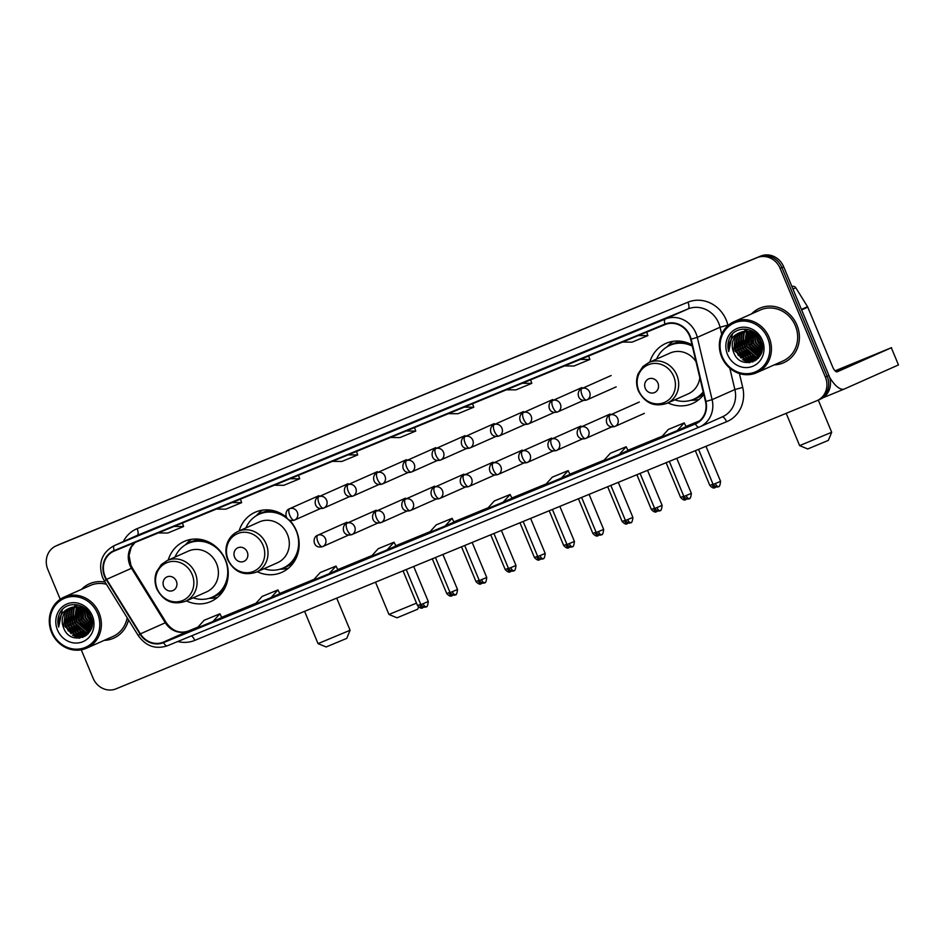 <?xml version="1.0" encoding="UTF-8"?>
<svg xmlns="http://www.w3.org/2000/svg" width="946" height="946" viewBox="0 0 946 946"><rect width="100%" height="100%" fill="white"/><g stroke="black" fill="none" stroke-linecap="round" stroke-linejoin="round"><path stroke-width="1.42" d="M667.971 402.878A32.862 30.237 -114 0 0 692.519 403.493A32.862 30.237 -114 0 0 703.8 394.387M257.288 571.727A32.862 30.237 -114 0 0 281.837 572.342A32.862 30.237 -114 0 0 296.441 530.812A32.862 30.237 -114 0 0 289.464 520.064M186.374 600.876A32.862 30.237 -114 0 0 210.934 601.49A32.862 30.237 -114 0 0 225.538 559.961A32.862 30.237 -114 0 0 184.21 541.431A32.862 30.237 -114 0 0 168.222 560.079M286.555 517.32A32.862 30.237 -114 0 0 255.124 512.271A32.862 30.237 -114 0 0 239.137 530.931M692.023 344.9A32.862 30.237 -114 0 0 665.807 343.433A32.862 30.237 -114 0 0 649.819 362.082M752.413 336.918A24.809 22.822 -114 0 0 752.661 338.16A24.809 22.822 -114 0 1 752.413 336.918M82.361 612.393A24.809 22.822 -114 0 0 82.609 613.647A24.809 22.822 -114 0 1 82.361 612.393M818.479 399.992A18.601 17.111 -114 0 0 818.893 399.815L820.679 399.023A18.601 17.111 -114 0 0 828.944 375.515L783.666 266.748A18.601 17.111 -114 0 0 760.69 256.082L60.036 544.139A18.601 17.111 -114 0 0 59.622 544.317L57.848 545.109A18.601 17.111 -114 0 1 58.25 544.931A18.601 17.111 -114 0 0 57.848 545.109L56.062 545.901A18.601 17.111 -114 0 0 47.797 569.397L60.225 599.267M81.273 649.819L93.075 678.176A18.601 17.111 -114 0 0 116.051 688.842L816.705 400.785A18.601 17.111 -114 0 0 817.119 400.607A18.601 17.111 -114 0 0 825.385 377.099L780.107 268.333A18.601 17.111 -114 0 0 757.131 257.655L58.25 544.931L758.905 256.874A18.601 17.111 -114 0 1 781.881 267.541A18.601 17.111 -114 0 0 758.905 256.874L760.69 256.082M825.385 377.099L827.159 376.307L781.881 267.541L827.159 376.307A18.601 17.111 -114 0 1 818.893 399.815A18.601 17.111 -114 0 0 827.159 376.307L828.944 375.515M104.202 640.359A29.764 27.375 -114 0 0 113.662 638.183A29.764 27.375 -114 0 0 128.514 619.902A29.764 27.375 -114 0 1 113.662 638.183A29.764 27.375 -114 0 1 104.202 640.359M774.254 364.884A29.764 27.375 -114 0 0 783.714 362.708A29.764 27.375 -114 0 0 796.946 325.105A29.764 27.375 -114 0 0 759.52 308.313A29.764 27.375 -114 0 0 751.573 313.883A29.764 27.375 -114 0 1 759.52 308.313L759.52 308.313A29.764 27.375 -114 0 1 796.946 325.105A29.764 27.375 -114 0 1 783.714 362.708A29.764 27.375 -114 0 1 774.254 364.884M105.03 576.291A19.842 18.258 66 0 1 113.839 551.211A19.842 18.258 66 0 1 114.289 551.021L665.097 324.573A19.842 18.258 66 0 1 690.675 339.236L705.491 401.53A19.842 18.258 66 0 1 695.606 423.311A19.842 18.258 66 0 1 695.168 423.501L163.327 642.157A19.842 18.258 66 0 1 140.398 633.855L106.602 579.366A19.842 18.258 66 0 1 105.03 576.291M104.604 576.457A20.339 18.707 -114 0 0 106.224 579.614L140.02 634.104A20.339 18.707 -114 0 0 163.528 642.618L695.357 423.962A20.339 18.707 -114 0 0 705.941 401.435L691.124 339.141A20.339 18.707 -114 0 0 664.908 324.111L114.099 550.572A20.339 18.707 -114 0 0 104.604 576.457M635.83 330.97L620.02 337.474A4.967 1.951 67.7 0 0 620.02 337.474A4.967 1.951 67.7 0 0 619.997 337.486M577.793 354.833L561.959 361.337A4.967 1.951 67.7 0 0 561.983 361.337A4.967 1.951 67.7 0 0 561.959 361.337L577.793 354.833L561.983 361.337M519.756 378.696L503.922 385.199A4.967 1.951 67.7 0 0 503.922 385.199L519.756 378.696L503.946 385.188A4.967 1.951 67.7 0 1 503.97 385.188M461.719 402.558L445.885 409.062L461.719 402.558M461.731 402.547L445.909 409.05A4.967 1.951 67.7 0 0 445.909 409.05A4.967 1.951 67.7 0 0 445.885 409.062M171.533 521.861L155.712 528.365A4.967 1.951 67.7 0 0 155.723 528.353A4.967 1.951 67.7 0 0 155.712 528.365L171.533 521.861L155.723 528.353M229.571 497.998L213.749 504.502A4.967 1.951 67.7 0 0 213.749 504.502L229.571 497.998L213.761 504.49A4.967 1.951 67.7 0 1 213.784 504.49M287.608 474.135L271.786 480.639A4.967 1.951 67.7 0 0 271.798 480.639A4.967 1.951 67.7 0 0 271.786 480.639L287.608 474.135M345.645 450.272L329.835 456.776A4.967 1.951 67.7 0 0 329.811 456.788M403.682 426.41L387.848 432.925A4.967 1.951 67.7 0 0 387.848 432.925L403.682 426.41L387.872 432.913A4.967 1.951 67.7 0 1 387.895 432.901M105.089 582.133A29.764 27.375 -114 0 0 89.468 583.788A29.764 27.375 -114 0 0 81.522 589.37A29.764 27.375 -114 0 1 89.468 583.788A29.764 27.375 -114 0 1 105.089 582.133M757.131 257.655L56.476 545.724A18.601 17.111 -114 0 0 56.062 545.901M561.215 478.309L568.144 470.635L552.31 477.139L545.393 484.813L570.024 474.384M619.252 454.447L628.061 450.533L626.181 446.772L610.347 453.276L603.43 460.95L619.252 454.447L626.181 446.772M677.289 430.584L686.098 426.67L684.218 422.909L668.384 429.413L661.467 437.087L677.289 430.584L684.218 422.909M387.103 549.886L395.913 545.972L394.033 542.212L378.211 548.715L371.281 556.39L387.103 549.886L394.033 542.212M329.078 573.749L337.876 569.835L335.996 566.075L320.174 572.578L313.244 580.253L329.078 573.749L335.996 566.075M271.041 597.612L279.839 593.698L277.958 589.937L262.137 596.441L255.207 604.116L271.041 597.612L277.958 589.937M213.004 621.475L221.802 617.549L219.921 613.788L204.1 620.304L197.17 627.978L213.004 621.475L219.921 613.788M503.177 502.172L511.987 498.246L510.107 494.498L494.273 501.002L487.356 508.676L503.177 502.172L510.107 494.498M445.14 526.023L454.033 522.074L452.07 518.349L436.236 524.864L429.318 532.539L445.14 526.023L452.07 518.349M390.402 437.501L399.91 437.584L415.743 431.069L414.561 427.58M406.224 430.998L415.743 431.069M332.365 461.364L341.873 461.447L357.706 454.931L356.524 451.431M348.187 454.86L357.706 454.931M274.328 485.227L283.835 485.298L299.669 478.794L298.487 475.294M290.162 478.723L299.669 478.794M216.291 509.09L225.798 509.161L241.632 502.657L240.45 499.157M232.125 502.586L241.632 502.657M158.254 532.953L167.761 533.024L183.595 526.52L182.412 523.02M174.088 526.437L183.595 526.52M448.439 413.65L457.947 413.721L473.78 407.218L472.598 403.717M464.261 407.135L473.78 407.218M506.477 389.787L515.984 389.858L531.806 383.355L530.635 379.854M522.298 383.284L531.806 383.355M564.514 365.925L574.021 365.996L589.843 359.492L588.66 355.992M580.336 359.421L589.843 359.492M622.539 342.062L632.058 342.145L647.88 335.629L646.697 332.129M638.373 335.558L647.88 335.629M568.144 470.635L570.024 474.395M97.58 613.528A26.665 24.525 -114 0 0 64.647 598.239A26.665 24.525 -114 0 0 52.207 632.188A26.665 24.525 -114 0 0 85.14 647.478A26.665 24.525 -114 0 0 97.58 613.528M99.07 612.902A27.907 25.672 -114 0 0 63.997 597.163A27.907 25.672 -114 0 0 51.592 632.425A27.907 25.672 -114 0 0 86.677 648.152A27.907 25.672 -114 0 0 99.07 612.902M106.437 584.297A27.907 25.672 -114 0 0 90.225 585.491L63.997 597.163M91.395 619.263L88.936 613.718M91.857 623.284L87.387 616.851L86.252 610.678M91.845 622.527L87.943 616.603L86.819 611.199M91.632 625.755L85.164 617.844L84.241 609.153M91.715 625.211L85.719 617.596L84.714 609.472M91.147 627.683L82.941 618.826L82.468 608.172M91.289 627.233L83.496 618.589L82.893 608.384M90.532 629.279L80.717 619.819L80.848 607.509M90.698 628.901L81.273 619.571L81.238 607.651M89.811 630.639L78.494 620.812L79.322 607.072M90 630.32L79.05 620.564L79.689 607.155M88.995 631.822L87.659 631.644L76.271 621.794L77.879 606.812M89.208 631.55L76.827 621.546L78.234 606.859M88.132 632.85L85.436 632.638L74.048 622.787L76.496 606.705M88.356 632.614L85.991 632.389L74.604 622.539L76.839 606.717M88.297 633.572L87.505 633.714M87.198 633.749L83.213 633.619L71.825 623.781L73.634 608.503L75.172 606.729M88.451 633.394L87.753 633.501M87.434 633.536L83.768 633.371L72.381 623.532L74.19 608.254L75.503 606.705M87.387 634.198L86.512 634.459M86.204 634.53L80.989 634.612L69.602 624.762L71.411 609.496L73.906 606.859M85.719 634.943L87.943 633.95M87.659 634.045L86.76 634.281M86.453 634.34L81.545 634.364L70.158 624.514L71.967 609.248L74.214 606.812M88.167 633.714L85.459 635.085L79.322 635.357L67.935 625.507L69.744 610.241L72.984 607.036M85.164 635.192L78.766 635.606L67.379 625.755L69.188 610.477L72.676 607.107M70.725 607.746A15.503 14.261 -114 0 0 70.382 607.9A15.503 14.261 -114 0 0 63.488 627.482C70.335 647.939 99.756 635.334 90.828 616.272C85.956 602.306 65.712 600.485 59.728 613.245C57.671 617.596 57.316 622.208 58.676 627.068C57.978 617.36 61.998 610.915 70.725 607.746C79.275 605.215 85.838 608.101 90.426 616.39L89.362 631.337L84.076 635.736L76.543 636.587L65.156 626.737L66.965 611.471L71.506 607.45M90.71 629.8L84.632 635.487L77.099 636.339L65.712 626.5L67.521 611.222L71.79 607.356M84.336 608.621L84.478 607.982M84.797 608.905L84.904 608.302M82.609 607.734L82.893 606.93M83.023 607.923L83.272 607.155M74.817 605.925L77.974 604.943M63.488 627.482L65.298 612.216L70.643 607.781M57.481 630.012A20.469 18.825 -114 0 0 82.751 641.755A20.469 18.825 -114 0 0 92.294 615.704A20.469 18.825 -114 0 0 67.024 603.962A20.469 18.825 -114 0 0 57.481 630.012M86.677 648.152L112.905 636.492A27.907 25.672 -114 0 0 127.178 617.726M58.676 627.068L62.306 609.65M79.701 638.136L73.93 635.83M71.127 633.69L66.054 626.252L64.635 619.003M82.952 637.32L80.315 636.741M79.76 636.563L76.153 634.849M73.35 632.708L68.278 625.259L66.859 618.01M85.022 636.315L83.437 636.008M83.343 635.984L82.538 635.759M81.983 635.57L78.376 633.855M75.574 631.715L70.501 624.265L69.082 617.029M86.594 635.215L85.66 635.014M85.518 634.979L84.762 634.766M84.206 634.589L80.599 632.862M77.797 630.722L72.724 623.284L71.305 616.035M80.02 629.74L74.947 622.291L73.528 615.054M84.466 627.754L79.393 620.316L77.974 613.067M91.833 622.243L88.285 616.354L87.02 611.4M79.109 638.195L72.452 635.144M68.337 631.006L64.766 622.988M82.645 637.438L79.783 636.788M79.121 636.563L74.675 634.151M70.56 630.024L66.989 622.007M84.797 636.445L83.118 636.114M83 636.09L82.006 635.795M81.344 635.57L76.898 633.17M72.783 629.031L69.212 621.014M86.417 635.357L85.365 635.133M85.211 635.097L84.229 634.813M83.567 634.589L79.121 632.176M75.006 628.038L71.435 620.02M85.79 633.595L81.344 631.195M77.229 627.056L73.658 619.039M81.675 625.081L78.104 617.064M90.568 621.12L86.997 613.103M346.756 638.384L326.145 646.958L318.033 643.623L350.091 630.273L346.756 638.384M176.334 581.116A7.438 6.847 -114 0 0 167.146 576.847A7.438 6.847 -114 0 0 163.682 586.319A7.438 6.847 -114 0 0 172.87 590.588A7.438 6.847 -114 0 0 176.334 581.116M185.333 601.337L206.642 591.853A22.326 20.54 -114 0 0 216.563 563.65A22.326 20.54 -114 0 0 188.502 551.057L167.194 560.54L161.34 564.526L156.563 571.751C154.411 577.427 154.505 583.162 156.823 588.956C163.327 601.207 172.834 605.334 185.333 601.337A22.326 20.54 -114 0 0 195.254 573.134A22.326 20.54 -114 0 0 167.194 560.54M193.161 597.86A29.456 27.091 -114 0 0 212.211 597.186A29.456 27.091 -114 0 0 225.302 559.973A29.456 27.091 -114 0 0 188.266 543.359A29.456 27.091 -114 0 0 175.022 557.064M212.98 544.458A29.456 27.091 -114 0 0 189.153 542.969L188.266 543.359M212.211 597.186L213.098 596.796A29.456 27.091 -114 0 0 227.939 578.101M217.426 597.446A32.247 29.657 66 0 1 211.987 598.227L209.019 598.357M185.274 544.943L187.343 542.827A32.247 29.657 66 0 1 191.565 539.303M418.558 607.048L417.659 609.224L397.048 617.809L388.948 614.462L416.5 603.134M247.249 551.967A7.438 6.847 -114 0 0 238.061 547.699A7.438 6.847 -114 0 0 234.584 557.17A7.438 6.847 -114 0 0 243.772 561.439A7.438 6.847 -114 0 0 247.249 551.967M256.248 572.188L277.556 562.704A22.326 20.54 -114 0 0 287.478 534.502A22.326 20.54 -114 0 0 259.405 521.908L238.096 531.392C233.142 533.674 229.594 537.411 227.466 542.59C225.325 548.266 225.408 554.013 227.726 559.807C234.241 572.058 243.737 576.185 256.248 572.188A22.326 20.54 -114 0 0 266.169 543.974A22.326 20.54 -114 0 0 238.096 531.392M264.076 568.7A29.456 27.091 -114 0 0 283.126 568.038A29.456 27.091 -114 0 0 296.216 530.812A29.456 27.091 -114 0 0 259.18 514.21A29.456 27.091 -114 0 0 245.925 527.903M283.883 515.31A29.456 27.091 -114 0 0 260.067 513.808L259.18 514.21M283.126 568.038L284.013 567.635A29.456 27.091 -114 0 0 298.853 548.94M288.341 568.298A32.247 29.657 66 0 1 282.901 569.066L279.933 569.196M256.177 515.795L258.258 513.678A32.247 29.657 66 0 1 262.48 510.154M828.341 440.387L807.742 448.96L799.63 445.625L831.688 432.275L828.341 440.387M657.931 383.118A7.438 6.847 -114 0 0 648.743 378.849A7.438 6.847 -114 0 0 645.267 388.321A7.438 6.847 -114 0 0 654.466 392.59A7.438 6.847 -114 0 0 657.931 383.118M695.996 361.585A22.326 20.54 -114 0 0 670.099 353.059L648.779 362.543L642.925 366.528L638.148 373.753C636.008 379.429 636.09 385.164 638.42 390.958C644.924 403.209 654.431 407.336 666.93 403.339A22.326 20.54 -114 0 0 676.851 375.136A22.326 20.54 -114 0 0 648.779 362.543M692.318 346.13A29.456 27.091 -114 0 0 669.863 345.361A29.456 27.091 -114 0 0 656.607 359.054M692.094 345.207A29.456 27.091 -114 0 0 670.749 344.959L669.863 345.361M674.758 399.851A29.456 27.091 -114 0 0 693.808 399.188L694.695 398.798A29.456 27.091 -114 0 0 703.327 392.448M693.808 399.188A29.456 27.091 -114 0 0 703.209 391.94M666.93 403.339L688.239 393.855A22.326 20.54 -114 0 0 699.827 377.702M699.023 399.449A32.247 29.657 66 0 1 693.584 400.229L690.615 400.359M666.859 346.945L668.94 344.829A32.247 29.657 66 0 1 673.162 341.305M835.696 371.376L863.568 359.586L835.389 371.139M792.216 286.472L792.216 286.472A3.098 2.85 66 0 1 795.799 287.773L807.541 306.705A3.098 2.85 66 0 1 807.778 307.178L801.64 309.921M829.512 377.076A24.809 9.732 67.7 0 0 844.352 388.995A24.809 9.732 67.7 0 0 844.459 388.948L898.475 364.931L891.321 347.75L837.305 371.778A6.196 2.436 -112.3 0 1 837.281 371.79A6.196 2.436 -112.3 0 1 832.705 367.048L807.778 307.178M891.321 347.75L898.475 364.931M891.546 347.643L835.07 370.844M767.632 338.053A26.665 24.525 -114 0 0 734.699 322.763A26.665 24.525 -114 0 0 722.259 356.701A26.665 24.525 -114 0 0 755.192 371.991A26.665 24.525 -114 0 0 767.632 338.053M769.133 337.415A27.907 25.672 -114 0 0 734.049 321.687A27.907 25.672 -114 0 0 721.644 356.938A27.907 25.672 -114 0 0 756.729 372.677A27.907 25.672 -114 0 0 769.133 337.415M756.729 372.677L782.957 361.005A27.907 25.672 -114 0 0 795.361 325.755A27.907 25.672 -114 0 0 760.277 310.016L734.049 321.687M761.459 343.788L758.988 338.242M761.908 347.809L757.439 341.376L756.303 335.191M761.908 347.04L757.994 341.128L756.871 335.724M761.684 350.28L755.215 342.357L754.293 333.678M761.767 349.724L755.771 342.121L754.766 333.985M761.199 352.208L752.992 343.351L752.519 332.685M761.341 351.758L753.548 343.102L752.945 332.897M760.584 353.804L750.769 344.344L750.899 332.022M760.75 353.426L751.325 344.096L751.29 332.164M759.863 355.164L748.546 345.325L749.374 331.585M760.052 354.845L749.102 345.077L749.74 331.679M759.059 356.346L757.711 356.169L746.323 346.319L747.931 331.337M759.26 356.063L746.879 346.07L748.286 331.384M758.184 357.375L755.487 357.15L744.1 347.312L746.548 331.218M758.408 357.127L756.043 356.902L744.656 347.064L746.891 331.242M758.361 358.085L757.557 358.227M757.249 358.274L753.264 358.144L741.877 348.294L743.686 333.027L745.223 331.242M758.503 357.919L757.805 358.026M757.486 358.061L753.82 357.895L742.433 348.045L744.242 332.779L745.554 331.23M757.439 358.723L756.563 358.972M756.256 359.042L751.041 359.137L739.654 349.287L741.463 334.009L743.958 331.384M757.711 358.569L756.812 358.806M756.516 358.865L751.597 358.889L740.21 349.039L742.019 333.772L744.266 331.337M758.219 358.238L755.511 359.61M755.215 359.705L748.818 360.119L737.431 350.268L739.24 335.002L742.728 331.632M758.018 358.463L755.771 359.456M755.487 359.551L749.374 359.87L737.986 350.032L739.796 334.754L743.036 331.561M740.777 332.271A15.503 14.261 -114 0 0 740.434 332.413A15.503 14.261 -114 0 0 733.54 352.007C740.387 372.464 769.808 359.858 760.88 340.785C756.008 326.831 735.775 325.01 729.78 337.757C727.722 342.121 727.368 346.733 728.727 351.581C728.03 341.873 732.05 335.44 740.777 332.271C749.327 329.74 755.889 332.625 760.478 340.915L759.413 355.85L754.139 360.26L746.595 361.112L735.208 351.262L737.017 335.996L741.558 331.975M760.761 354.312L754.695 360.012L747.151 360.864L735.763 351.013L737.573 335.747L741.841 331.88M754.388 333.146L754.53 332.495M754.849 333.43L754.955 332.826M752.661 332.247L752.945 331.455M753.075 332.436L753.323 331.679M744.869 330.438L748.026 329.468M733.54 352.007L735.349 336.729L740.706 332.294M727.533 354.537A20.469 18.825 -114 0 0 752.803 366.268A20.469 18.825 -114 0 0 762.358 340.217A20.469 18.825 -114 0 0 737.076 328.487A20.469 18.825 -114 0 0 727.533 354.537M728.727 351.581L732.358 334.175M749.752 362.661L743.982 360.355M741.179 358.215L736.106 350.765L734.687 343.528M753.004 361.845L750.367 361.266M749.811 361.088L746.205 359.362M743.402 357.221L738.329 349.784L736.91 342.535M755.074 360.828L753.489 360.521M753.394 360.497L752.59 360.272M752.035 360.095L748.428 358.38M745.625 356.24L740.552 348.79L739.133 341.541M756.646 359.74L755.712 359.539M755.57 359.504L754.813 359.291M754.258 359.102L750.651 357.387M747.848 355.247L742.776 347.797L741.357 340.56M750.072 354.253L744.999 346.815L743.58 339.567M754.518 352.279L749.445 344.841L748.026 337.592M761.897 346.756L758.337 340.879L757.072 335.925M749.161 362.72L742.504 359.669M738.388 355.53L734.817 347.513M752.697 361.963L749.835 361.313M749.173 361.076L744.727 358.676M740.612 354.537L737.04 346.52M754.849 360.958L753.17 360.639M753.051 360.603L752.058 360.32M751.396 360.095L746.95 357.683M742.835 353.556L739.264 345.538M756.469 359.882L755.416 359.657M755.275 359.622L754.281 359.326M753.619 359.102L749.173 356.701M745.058 352.562L741.487 344.545M755.842 358.12L751.396 355.708M747.281 351.569L743.71 343.552M751.727 349.594L748.156 341.577M760.619 345.645L757.048 337.627M60.036 544.139L56.476 545.724M783.666 266.748L780.107 268.333M134.805 542.59A19.842 18.258 -114 0 0 129.921 565.211A19.842 18.258 -114 0 0 131.506 568.286L165.302 622.775A19.842 18.258 -114 0 0 188.23 631.088L197.986 627.068L188.278 631.065A11.163 4.375 -112.3 0 1 188.325 631.041M123.311 541.573A31.005 28.522 66 0 1 137.111 528.66L687.931 302.2A6.196 2.436 -112.3 0 1 688.085 308.916L137.276 535.377A24.809 22.822 -114 0 0 136.721 535.602L113.958 545.736A24.809 22.822 66 0 1 114.513 545.499A6.196 2.436 67.7 0 0 114.099 550.572M687.931 302.2A31.005 28.522 66 0 1 726.221 319.985A31.005 28.522 66 0 1 727.9 325.117L728.006 325.566M691.124 339.141L697.297 337.367L720.06 327.245A24.809 22.822 -114 0 0 718.724 323.142A24.809 22.822 -114 0 0 688.085 308.916L665.322 319.039A24.809 22.822 66 0 1 697.297 337.367L712.113 399.661A24.809 22.822 66 0 1 699.756 426.894A24.809 22.822 66 0 1 699.212 427.131A6.196 2.436 67.7 0 0 699.212 427.131L722.519 416.772A24.809 22.822 -114 0 0 734.876 389.539L729.804 368.195M113.958 545.736C101.825 552.665 97.994 563.189 102.487 577.285L104.427 581.057L106.224 579.614M699.153 427.154L167.371 645.787A6.196 2.436 -112.3 0 1 167.347 645.799A6.196 2.436 -112.3 0 1 163.528 642.618M695.357 423.962A6.196 2.436 67.7 0 0 699.189 427.143L167.347 645.799C155.558 649.606 145.85 646.189 138.222 635.546L140.02 634.104M705.941 401.435L712.113 399.661L734.876 389.539L742.716 387.411A31.005 28.522 66 0 1 726.575 421.75L194.746 640.395A31.005 28.522 66 0 1 177.753 641.518M664.908 324.111A6.196 2.436 -112.3 0 1 665.322 319.039L114.513 545.499L137.276 535.377A6.196 2.436 -112.3 0 0 137.111 528.66M739.417 373.552L742.716 387.411M721.703 334.163L720.06 327.245L727.9 325.117M191.47 635.878A6.196 2.436 -112.3 0 1 194.746 640.395M722.094 416.961A6.196 2.436 -112.3 0 1 726.575 421.75M695.168 423.501L696.043 423.11M106.602 579.366L131.506 568.286A11.163 0.65 148.2 0 1 132.381 568.038L166.177 622.527A11.163 0.65 148.2 0 0 165.302 622.775L140.398 633.855M163.327 642.157L188.23 631.088A11.163 4.375 -112.3 0 1 188.278 631.065C179.657 633.879 172.302 631.041 166.177 622.527M221.695 617.324L256.023 603.205L221.695 617.324M279.732 593.461L314.06 579.354L279.732 593.461M337.757 569.61L372.097 555.491L337.757 569.61M395.795 545.747L430.134 531.628L395.795 545.747M453.832 521.885L488.171 507.766L453.832 521.885M511.869 498.022L546.209 483.903L511.869 498.022M569.906 474.159L604.246 460.052L569.906 474.159M627.943 450.308L662.283 436.189L627.943 450.308M685.98 426.445L699.543 420.864L685.98 426.445M80.552 605.889A24.809 22.822 -114 0 0 80.457 606.965M80.469 610.265A24.809 22.822 -114 0 0 82.468 618.779M192.144 574.459A20.505 18.861 -114 0 0 166.815 562.704A20.505 18.861 -114 0 0 157.249 588.814A20.505 18.861 -114 0 0 182.578 600.568A20.505 18.861 -114 0 0 192.144 574.459M211.1 597.647A29.728 27.351 -114 0 0 224.486 588.767M202.74 539.87A29.728 27.351 -114 0 0 187.178 543.879M263.047 545.31A20.505 18.861 -114 0 0 237.718 533.556A20.505 18.861 -114 0 0 228.152 559.654A20.505 18.861 -114 0 0 253.481 571.419A20.505 18.861 -114 0 0 263.047 545.31M282.003 568.499A29.728 27.351 -114 0 0 295.4 559.618M273.654 510.722A29.728 27.351 -114 0 0 258.092 514.719M673.729 376.461A20.505 18.861 -114 0 0 648.4 364.707A20.505 18.861 -114 0 0 638.834 390.816A20.505 18.861 -114 0 0 664.163 402.57A20.505 18.861 -114 0 0 673.729 376.461M692.697 399.65A29.728 27.351 -114 0 0 703.588 393.512M684.336 341.873A29.728 27.351 -114 0 0 668.775 345.881M289.653 508.688A6.196 5.7 -114 0 0 289.511 508.747C283.847 510.426 284.557 522.807 294.395 520.146A6.196 2.436 -112.3 0 1 289.807 515.404A6.196 2.436 67.7 0 1 289.653 508.688A6.196 5.7 -114 0 1 297.316 512.247A6.196 5.7 -114 0 1 294.561 520.075L294.395 520.146A6.196 2.436 -112.3 0 0 294.419 520.134A6.196 5.7 -114 0 0 294.561 520.075L320.481 508.546M419.788 604.683L417.517 605.582C422.129 610.619 423.3 606.634 422.767 607.77A4.032 1.585 -112.3 0 1 419.788 604.683L420.71 604.305M422.791 607.758A4.032 1.585 -112.3 0 1 422.767 607.77L423.938 607.036M318.885 496.674A6.196 5.7 -114 0 0 318.743 496.733C313.079 498.412 313.788 510.793 323.627 508.132A6.196 2.436 -112.3 0 1 323.627 508.132A6.196 2.436 -112.3 0 1 319.039 503.39A6.196 2.436 67.7 0 1 318.885 496.674A6.196 5.7 -114 0 1 323.78 508.061L323.627 508.132A6.196 5.7 -114 0 0 323.78 508.061L349.713 496.532M449.019 592.669L446.749 593.568C451.348 598.593 452.531 594.62 451.999 595.744A4.032 1.585 -112.3 0 1 451.999 595.744A4.032 1.585 -112.3 0 1 449.019 592.669L449.941 592.279M348.104 484.659A6.196 5.7 -114 0 0 347.974 484.707C342.31 486.398 343.008 498.779 352.846 496.118A6.196 2.436 -112.3 0 1 352.846 496.118A6.196 2.436 -112.3 0 1 348.27 491.364A6.196 2.436 67.7 0 1 348.104 484.659A6.196 5.7 -114 0 1 355.767 488.207A6.196 5.7 -114 0 1 353.012 496.047L352.846 496.118A6.196 5.7 -114 0 0 353.012 496.047L378.944 484.518M478.25 580.643L475.98 581.554C480.58 586.579 481.762 582.594 481.23 583.729A4.032 1.585 -112.3 0 1 481.23 583.729A4.032 1.585 -112.3 0 1 478.25 580.643L479.173 580.265M377.336 472.633A6.196 5.7 -114 0 0 377.206 472.693C371.542 474.384 372.239 486.752 382.078 484.092A6.196 2.436 -112.3 0 1 377.501 479.35A6.196 2.436 67.7 0 1 377.336 472.633A6.196 5.7 -114 0 1 384.998 476.193A6.196 5.7 -114 0 1 382.243 484.033L382.078 484.092A6.196 2.436 -112.3 0 0 382.101 484.092A6.196 5.7 -114 0 0 382.243 484.033L408.164 472.492M507.482 568.629L505.199 569.539C509.811 574.565 510.982 570.58 510.462 571.715A4.032 1.585 -112.3 0 1 507.482 568.629L508.404 568.25M510.473 571.703A4.032 1.585 -112.3 0 1 510.462 571.715L511.62 570.982M406.567 460.619A6.196 5.7 -114 0 0 406.425 460.678C400.773 462.358 401.471 474.738 411.309 472.078A6.196 2.436 -112.3 0 1 411.309 472.078A6.196 2.436 -112.3 0 1 406.733 467.336A6.196 2.436 67.7 0 1 406.567 460.619A6.196 5.7 -114 0 1 414.23 464.179A6.196 5.7 -114 0 1 411.475 472.007L411.309 472.078A6.196 5.7 -114 0 0 411.475 472.007L437.395 460.477M536.713 556.615L534.431 557.513C539.043 562.551 540.213 558.566 539.693 559.701A4.032 1.585 -112.3 0 1 539.693 559.701A4.032 1.585 -112.3 0 1 536.713 556.615L537.635 556.236M435.799 448.605A6.196 5.7 -114 0 0 435.657 448.664C429.992 450.343 430.702 462.724 440.54 460.063A6.196 2.436 -112.3 0 1 440.54 460.063A6.196 2.436 -112.3 0 1 435.952 455.322A6.196 2.436 67.7 0 1 435.799 448.605A6.196 5.7 -114 0 1 443.461 452.164A6.196 5.7 -114 0 1 440.706 459.993L440.54 460.063A6.196 5.7 -114 0 0 440.706 459.993L466.626 448.463M565.945 544.6L563.662 545.499C568.274 550.525 569.445 546.552 568.913 547.687A4.032 1.585 -112.3 0 1 565.945 544.6L566.855 544.21M568.936 547.675A4.032 1.585 -112.3 0 1 568.913 547.687L570.083 546.954M465.03 436.591A6.196 5.7 -114 0 0 464.888 436.65C459.224 438.329 459.933 450.71 469.772 448.049A6.196 2.436 -112.3 0 1 465.184 443.296A6.196 2.436 67.7 0 1 465.03 436.591A6.196 5.7 -114 0 1 469.925 447.978L469.772 448.049A6.196 2.436 -112.3 0 0 469.795 448.037A6.196 5.7 -114 0 0 469.925 447.978L495.858 436.449M595.164 532.574L592.894 533.485C597.494 538.51 598.676 534.525 598.144 535.661A4.032 1.585 -112.3 0 1 598.144 535.661A4.032 1.585 -112.3 0 1 595.164 532.574L596.086 532.196M494.261 424.565A6.196 5.7 -114 0 0 494.119 424.624C488.455 426.315 489.153 438.684 498.991 436.035A6.196 2.436 -112.3 0 1 498.991 436.035A6.196 2.436 -112.3 0 1 494.415 431.281A6.196 2.436 67.7 0 1 494.261 424.565A6.196 5.7 -114 0 1 501.912 428.124A6.196 5.7 -114 0 1 499.157 435.964L498.991 436.035A6.196 5.7 -114 0 0 499.157 435.964L525.089 424.423M624.395 520.56L622.125 521.471C626.725 526.496 627.908 522.511 627.375 523.646A4.032 1.585 -112.3 0 1 624.395 520.56L625.318 520.182M627.387 523.635A4.032 1.585 -112.3 0 1 627.375 523.646L628.534 522.913M523.481 412.551A6.196 5.7 -114 0 0 523.351 412.61C517.687 414.301 518.384 426.67 528.223 424.009A6.196 2.436 -112.3 0 1 528.223 424.009A6.196 2.436 -112.3 0 1 523.646 419.267A6.196 2.436 67.7 0 1 523.481 412.551A6.196 5.7 -114 0 1 531.144 416.11A6.196 5.7 -114 0 1 528.388 423.938L528.223 424.009A6.196 5.7 -114 0 0 528.388 423.938L554.309 412.409M653.627 508.546L651.345 509.456C655.956 514.482 657.127 510.497 656.607 511.632A4.032 1.585 -112.3 0 1 653.627 508.546L654.549 508.168M656.619 511.62A4.032 1.585 -112.3 0 1 656.607 511.632L657.766 510.899M552.712 400.536A6.196 5.7 -114 0 0 552.582 400.596C546.918 402.275 547.616 414.655 557.454 411.995A6.196 2.436 -112.3 0 1 552.878 407.253A6.196 2.436 67.7 0 1 552.712 400.536A6.196 5.7 -114 0 1 560.375 404.096A6.196 5.7 -114 0 1 557.62 411.924L557.454 411.995A6.196 2.436 -112.3 0 0 557.478 411.983A6.196 5.7 -114 0 0 557.62 411.924L583.54 400.395M682.858 496.532L680.576 497.43C685.188 502.456 686.358 498.483 685.838 499.618A4.032 1.585 -112.3 0 1 685.838 499.618A4.032 1.585 -112.3 0 1 682.858 496.532L683.781 496.153M581.944 388.522A6.196 5.7 -114 0 0 581.802 388.581C576.138 390.26 576.847 402.641 586.686 399.981A6.196 2.436 -112.3 0 1 586.686 399.981A6.196 2.436 -112.3 0 1 582.097 395.227A6.196 2.436 67.7 0 1 581.944 388.522A6.196 5.7 -114 0 1 589.606 392.07A6.196 5.7 -114 0 1 586.851 399.91L586.686 399.981A6.196 5.7 -114 0 0 586.851 399.91L616.189 386.855M712.09 484.506L709.807 485.416C714.419 490.442 715.59 486.457 715.058 487.592A4.032 1.585 -112.3 0 1 715.058 487.592A4.032 1.585 -112.3 0 1 712.09 484.506L713 484.127M423.11 603.69L420.84 604.6C425.452 609.626 426.622 605.641 426.09 606.776A4.032 1.585 -112.3 0 1 426.09 606.776A4.032 1.585 -112.3 0 1 423.11 603.69L428.278 601.502L413.698 566.465M317.797 535.2A6.196 5.7 -114 0 0 317.667 535.259C312.003 536.938 312.7 549.319 322.539 546.658A6.196 2.436 -112.3 0 1 317.962 541.904A6.196 2.436 67.7 0 1 317.797 535.2A6.196 5.7 -114 0 1 325.459 538.747A6.196 5.7 -114 0 1 322.704 546.587L322.539 546.658A6.196 2.436 -112.3 0 0 322.562 546.646A6.196 5.7 -114 0 0 322.704 546.587L348.625 535.058M452.342 591.676L450.071 592.586C454.671 597.612 455.854 593.627 455.322 594.762A4.032 1.585 -112.3 0 1 455.322 594.762A4.032 1.585 -112.3 0 1 452.342 591.676L457.509 589.488L442.929 554.451M347.028 523.185A6.196 5.7 -114 0 0 346.898 523.233C341.234 524.924 341.932 537.304 351.77 534.644A6.196 2.436 -112.3 0 1 347.194 529.89A6.196 2.436 67.7 0 1 347.028 523.185A6.196 5.7 -114 0 1 354.691 526.733A6.196 5.7 -114 0 1 351.936 534.573L351.77 534.644A6.196 2.436 -112.3 0 0 351.794 534.632A6.196 5.7 -114 0 0 351.936 534.573L377.856 523.043M481.573 579.662L479.291 580.572C483.903 585.598 485.073 581.613 484.553 582.748A4.032 1.585 -112.3 0 1 481.573 579.662L486.741 577.474L472.16 542.436M484.565 582.736A4.032 1.585 -112.3 0 1 484.553 582.748C483.619 581.648 485.854 585.858 486.741 577.474M376.26 511.159A6.196 5.7 -114 0 0 376.118 511.218C370.465 512.909 371.163 525.278 381.002 522.618A6.196 2.436 -112.3 0 1 381.002 522.618A6.196 2.436 -112.3 0 1 376.425 517.876A6.196 2.436 67.7 0 1 376.26 511.159A6.196 5.7 -114 0 1 383.922 514.719A6.196 5.7 -114 0 1 381.167 522.559L381.002 522.618A6.196 5.7 -114 0 0 381.167 522.559L407.087 511.017M510.805 567.647L508.522 568.546C513.134 573.583 514.305 569.598 513.784 570.734A4.032 1.585 -112.3 0 1 513.784 570.734A4.032 1.585 -112.3 0 1 510.805 567.647L515.972 565.448L501.38 530.422M405.491 499.145A6.196 5.7 -114 0 0 405.349 499.204C399.685 500.883 400.395 513.264 410.233 510.604A6.196 2.436 -112.3 0 1 405.645 505.862A6.196 2.436 67.7 0 1 405.491 499.145A6.196 5.7 -114 0 1 413.154 502.704A6.196 5.7 -114 0 1 410.398 510.533L410.233 510.604A6.196 2.436 -112.3 0 0 410.257 510.592A6.196 5.7 -114 0 0 410.398 510.533L436.319 499.003M540.036 555.621L537.754 556.532C542.365 561.557 543.536 557.584 543.004 558.708A4.032 1.585 -112.3 0 1 543.004 558.708A4.032 1.585 -112.3 0 1 540.036 555.621L545.203 553.434L530.611 518.408M434.722 487.131A6.196 5.7 -114 0 0 434.581 487.19C428.916 488.869 429.626 501.25 439.464 498.589A6.196 2.436 -112.3 0 1 439.464 498.589A6.196 2.436 -112.3 0 1 434.876 493.847A6.196 2.436 67.7 0 1 434.722 487.131A6.196 5.7 -114 0 1 439.618 498.518L439.464 498.589A6.196 5.7 -114 0 0 439.618 498.518L465.55 486.989M569.255 543.607L566.985 544.518C571.597 549.543 572.768 545.558 572.235 546.693A4.032 1.585 -112.3 0 1 569.255 543.607L574.423 541.419L559.843 506.382M572.259 546.693A4.032 1.585 -112.3 0 1 572.235 546.693C571.301 545.594 573.548 549.815 574.423 541.419M463.942 475.117A6.196 5.7 -114 0 0 463.812 475.176C458.148 476.855 458.845 489.236 468.684 486.575A6.196 2.436 -112.3 0 1 464.108 481.821A6.196 2.436 67.7 0 1 463.942 475.117A6.196 5.7 -114 0 1 471.605 478.664A6.196 5.7 -114 0 1 468.849 486.504L468.684 486.575A6.196 2.436 -112.3 0 0 468.719 486.563A6.196 5.7 -114 0 0 468.849 486.504L494.77 474.975M598.487 531.593L596.216 532.503C600.816 537.529 601.999 533.544 601.467 534.679A4.032 1.585 -112.3 0 1 601.467 534.679A4.032 1.585 -112.3 0 1 598.487 531.593L603.654 529.405L589.074 494.368M493.173 463.091A6.196 5.7 -114 0 0 493.043 463.15C487.379 464.841 488.077 477.21 497.915 474.549A6.196 2.436 -112.3 0 1 493.339 469.807A6.196 2.436 67.7 0 1 493.173 463.091A6.196 5.7 -114 0 1 500.836 466.65A6.196 5.7 -114 0 1 498.081 474.49L497.915 474.549A6.196 2.436 -112.3 0 0 497.939 474.549A6.196 5.7 -114 0 0 498.081 474.49L524.001 462.949M627.718 519.579L625.448 520.477C630.048 525.515 631.218 521.53 630.698 522.665A4.032 1.585 -112.3 0 1 630.698 522.665A4.032 1.585 -112.3 0 1 627.718 519.579L632.886 517.379L618.306 482.354M522.405 451.076A6.196 5.7 -114 0 0 522.263 451.136C516.611 452.827 517.308 465.196 527.147 462.535A6.196 2.436 -112.3 0 1 527.147 462.535A6.196 2.436 -112.3 0 1 522.57 457.793A6.196 2.436 67.7 0 1 522.405 451.076A6.196 5.7 -114 0 1 530.067 454.636A6.196 5.7 -114 0 1 527.312 462.464L527.147 462.535A6.196 5.7 -114 0 0 527.312 462.464L553.233 450.935M656.95 507.564L654.667 508.463C659.279 513.489 660.45 509.516 659.93 510.639A4.032 1.585 -112.3 0 1 659.93 510.639A4.032 1.585 -112.3 0 1 656.95 507.564L662.117 505.365L647.537 470.339M551.636 439.062A6.196 5.7 -114 0 0 551.494 439.121C545.83 440.801 546.54 453.181 556.378 450.521A6.196 2.436 -112.3 0 1 551.79 445.779A6.196 2.436 67.7 0 1 551.636 439.062A6.196 5.7 -114 0 1 559.299 442.622A6.196 5.7 -114 0 1 556.544 450.45L556.378 450.521A6.196 2.436 -112.3 0 0 556.402 450.509A6.196 5.7 -114 0 0 556.544 450.45L582.464 438.92M686.181 495.538L683.899 496.449C688.511 501.475 689.681 497.49 689.149 498.625A4.032 1.585 -112.3 0 1 689.149 498.625A4.032 1.585 -112.3 0 1 686.181 495.538L691.349 493.351L676.757 458.313M580.868 427.048A6.196 5.7 -114 0 0 580.726 427.107C575.062 428.786 575.771 441.167 585.609 438.506A6.196 2.436 -112.3 0 1 581.021 433.753A6.196 2.436 67.7 0 1 580.868 427.048A6.196 5.7 -114 0 1 585.763 438.436L585.609 438.506A6.196 2.436 -112.3 0 0 585.633 438.495A6.196 5.7 -114 0 0 585.763 438.436L611.695 426.906M715.401 483.524L713.13 484.435C717.742 489.46 718.913 485.475 718.381 486.611A4.032 1.585 -112.3 0 1 715.401 483.524L720.568 481.337L705.988 446.299M718.404 486.599A4.032 1.585 -112.3 0 1 718.381 486.611C717.446 485.511 719.693 489.721 720.568 481.337M610.087 415.022A6.196 5.7 -114 0 0 609.957 415.081C604.293 416.772 604.991 429.141 614.829 426.492A6.196 2.436 -112.3 0 1 614.829 426.492A6.196 2.436 -112.3 0 1 610.253 421.739A6.196 2.436 67.7 0 1 610.087 415.022A6.196 5.7 -114 0 1 617.75 418.581A6.196 5.7 -114 0 1 614.995 426.421L614.829 426.492A6.196 5.7 -114 0 0 614.995 426.421L644.344 413.367M844.258 389.031L822.878 397.828M801.428 309.413L807.541 306.705M795.799 287.773L792.949 289.038M750.604 330.414A24.809 22.822 -114 0 0 750.509 331.49M750.521 334.778A24.809 22.822 -114 0 0 752.519 343.303M104.427 581.057L138.222 635.546M817.119 400.607L818.893 399.815M132.381 568.038L130.95 565.33L129.046 555.503L131.222 547.273L135.006 542.507M287.619 474.135L271.798 480.639M336.717 598.12L350.091 630.273M304.588 611.329L318.033 643.623M375.503 582.18L388.948 614.462M818.29 400.087L831.688 432.275M786.185 413.331L799.63 445.625M318.861 495.692L289.511 508.747M417.517 605.582L403.055 570.852M348.093 483.678L318.743 496.733M446.749 593.568L432.287 558.826M453.158 595.022L451.999 595.744M377.312 471.664L347.974 484.707M475.98 581.554L461.518 546.812M482.389 582.996L481.23 583.729M406.544 459.638L377.206 472.693M505.199 569.539L490.738 534.797M435.775 447.624L406.425 460.678M534.431 557.513L519.969 522.783M540.852 558.968L539.693 559.701M465.006 435.609L435.657 448.664M563.662 545.499L549.2 510.757M494.238 423.595L464.888 436.65M592.894 533.485L578.432 498.743M599.303 534.928L598.144 535.661M523.457 411.581L494.119 424.624M622.125 521.471L607.663 486.729M552.689 399.555L523.351 412.61M651.345 509.456L636.883 474.715M581.92 387.541L552.582 400.596M680.576 497.43L666.114 462.689M686.997 498.885L685.838 499.618M611.151 375.527L581.802 388.581M709.807 485.416L695.345 450.674M716.228 486.859L715.058 487.592M347.005 522.204L317.667 535.259M420.84 604.6L406.248 569.539M428.278 601.502C427.403 609.898 425.156 605.677 426.09 606.776M376.236 510.19L346.898 523.233M450.071 592.586L435.467 557.525M457.509 589.488C456.634 597.884 454.387 593.662 455.322 594.762M405.467 498.164L376.118 511.218M479.291 580.572L464.699 545.499M434.699 486.149L405.349 499.204M508.522 568.546L493.93 533.485M515.972 565.448C515.085 573.844 512.85 569.634 513.784 570.734M463.93 474.135L434.581 487.19M537.754 556.532L523.162 521.471M545.203 553.434C544.317 561.829 542.07 557.608 543.004 558.708M493.15 462.121L463.812 475.176M566.985 544.518L552.393 509.456M522.381 450.095L493.043 463.15M596.216 532.503L581.613 497.43M603.654 529.405C602.779 537.789 600.533 533.579 601.467 534.679M551.613 438.081L522.263 451.136M625.448 520.477L610.844 485.416M632.886 517.379C631.999 525.775 629.764 521.565 630.698 522.665M580.844 426.067L551.494 439.121M654.667 508.463L640.075 473.402M662.117 505.365C661.23 513.761 658.995 509.539 659.93 510.639M610.075 414.052L580.726 427.107M683.899 496.449L669.307 461.388M691.349 493.351C690.462 501.747 688.215 497.525 689.149 498.625M639.295 402.038L609.957 415.081M713.13 484.435L698.538 449.362M844.352 388.995L822.866 397.828"/></g></svg>
